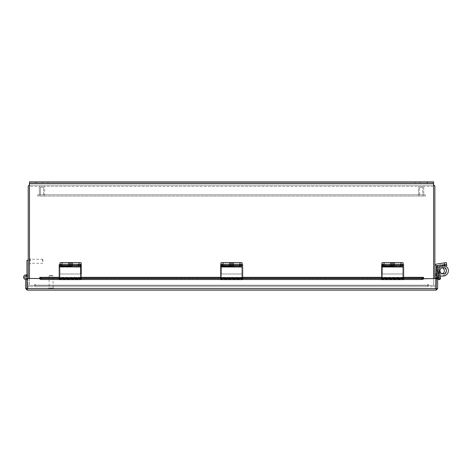<?xml version="1.0" encoding="UTF-8"?>
<svg xmlns="http://www.w3.org/2000/svg" width="472" height="472" viewBox="0 0 472 472"><rect width="100%" height="100%" fill="white"/><g stroke="black" fill="none" stroke-linecap="round" stroke-linejoin="round"><path stroke-width="0.35" stroke-dasharray="2.36 1.77" d="M433.597 285.212L433.597 186.523L433.597 285.212M434.859 278.492L434.859 186.523A1.487 1.487 0 0 0 433.373 185.036L29.706 185.036L433.373 185.036A1.487 1.487 0 0 1 433.597 185.053M29.482 285.212L29.482 186.523L29.482 285.212M29.482 185.053A1.487 1.487 0 0 1 29.706 185.036A1.487 1.487 0 0 0 28.22 186.523L28.22 278.492M433.373 186.304L29.706 186.304L433.373 186.304M28.22 285.212A1.487 1.487 0 0 0 29.706 286.699A1.487 1.487 0 0 1 28.22 285.212M29.706 285.43L34.574 285.43L29.706 285.43M34.574 286.699L34.574 285.43L34.574 286.699L29.706 286.699L34.574 286.699M434.859 285.212A1.487 1.487 0 0 1 433.373 286.699A1.487 1.487 0 0 0 434.859 285.212M433.373 285.43L428.505 285.43L433.373 285.43M428.505 286.699L428.505 285.43L428.505 286.699L433.373 286.699L428.505 286.699M28.22 277.212A2.313 2.313 0 0 1 25.612 279.501A2.313 2.313 0 0 1 23.671 276.622A2.313 2.313 0 0 1 26.774 275.064A2.313 2.313 0 0 0 23.671 276.622A2.313 2.313 0 0 0 25.612 279.501A2.313 2.313 0 0 0 28.22 277.212A2.313 2.313 0 0 1 25.612 279.501A2.313 2.313 0 0 1 23.671 276.622A2.313 2.313 0 0 1 26.774 275.064A2.313 2.313 0 0 0 23.671 276.622A2.313 2.313 0 0 0 25.612 279.501A2.313 2.313 0 0 0 28.22 277.212A2.313 2.313 0 0 1 25.612 279.501A2.313 2.313 0 0 1 23.671 276.622A2.313 2.313 0 0 1 26.774 275.064A2.313 2.313 0 0 0 23.671 276.622A2.313 2.313 0 0 0 25.612 279.501A2.313 2.313 0 0 0 28.22 277.212A2.313 2.313 0 0 1 25.612 279.501A2.313 2.313 0 0 1 23.671 276.622A2.313 2.313 0 0 1 26.774 275.064A2.313 2.313 0 0 0 23.671 276.622A2.313 2.313 0 0 0 25.612 279.501A2.313 2.313 0 0 0 28.22 277.212A2.313 2.313 0 0 1 25.612 279.501A2.313 2.313 0 0 1 23.671 276.622A2.313 2.313 0 0 1 26.774 275.064A2.313 2.313 0 0 0 23.671 276.622A2.313 2.313 0 0 0 25.612 279.501A2.313 2.313 0 0 0 28.22 277.212A2.313 2.313 0 0 1 25.612 279.501A2.313 2.313 0 0 1 23.671 276.622A2.313 2.313 0 0 1 26.774 275.064A2.313 2.313 0 0 0 23.671 276.622A2.313 2.313 0 0 0 25.612 279.501A2.313 2.313 0 0 0 28.22 277.212A2.313 2.313 0 0 1 25.612 279.501A2.313 2.313 0 0 1 23.671 276.622A2.313 2.313 0 0 1 26.774 275.064A2.313 2.313 0 0 0 23.671 276.622A2.313 2.313 0 0 0 25.612 279.501A2.313 2.313 0 0 0 28.22 277.212A2.313 2.313 0 0 1 25.612 279.501A2.313 2.313 0 0 1 23.671 276.622A2.313 2.313 0 0 1 26.774 275.064A2.313 2.313 0 0 0 23.671 276.622A2.313 2.313 0 0 0 25.612 279.501A2.313 2.313 0 0 0 28.22 277.212A2.313 2.313 0 0 1 25.612 279.501A2.313 2.313 0 0 1 23.671 276.622A2.313 2.313 0 0 1 26.774 275.064A2.313 2.313 0 0 0 23.671 276.622A2.313 2.313 0 0 0 25.612 279.501A2.313 2.313 0 0 0 28.22 277.212A2.313 2.313 0 0 1 25.612 279.501A2.313 2.313 0 0 1 23.671 276.622A2.313 2.313 0 0 1 26.774 275.064A2.313 2.313 0 0 0 23.671 276.622A2.313 2.313 0 0 0 25.612 279.501A2.313 2.313 0 0 0 28.22 277.212A2.313 2.313 0 0 1 25.612 279.501A2.313 2.313 0 0 1 23.671 276.622A2.313 2.313 0 0 1 26.774 275.064A2.313 2.313 0 0 0 23.671 276.622A2.313 2.313 0 0 0 25.612 279.501A2.313 2.313 0 0 0 28.22 277.212A2.313 2.313 0 0 1 25.612 279.501A2.313 2.313 0 0 1 23.671 276.622A2.313 2.313 0 0 1 26.774 275.064A2.313 2.313 0 0 0 23.671 276.622A2.313 2.313 0 0 0 25.612 279.501A2.313 2.313 0 0 0 28.22 277.212A2.313 2.313 0 0 1 25.612 279.501A2.313 2.313 0 0 1 23.671 276.622A2.313 2.313 0 0 1 26.774 275.064A2.313 2.313 0 0 0 23.671 276.622A2.313 2.313 0 0 0 25.612 279.501A2.313 2.313 0 0 0 28.22 277.212A2.313 2.313 0 0 1 25.612 279.501A2.313 2.313 0 0 1 23.671 276.622A2.313 2.313 0 0 1 26.774 275.064A2.313 2.313 0 0 0 23.671 276.622A2.313 2.313 0 0 0 25.612 279.501A2.313 2.313 0 0 0 28.22 277.212A2.313 2.313 0 0 1 25.612 279.501A2.313 2.313 0 0 1 23.671 276.622A2.313 2.313 0 0 1 26.774 275.064A2.313 2.313 0 0 0 23.671 276.622A2.313 2.313 0 0 0 25.612 279.501A2.313 2.313 0 0 0 28.22 277.212A2.313 2.313 0 0 1 25.612 279.501A2.313 2.313 0 0 1 23.671 276.622A2.313 2.313 0 0 1 26.774 275.064A2.313 2.313 0 0 0 23.671 276.622A2.313 2.313 0 0 0 25.612 279.501A2.313 2.313 0 0 0 28.22 277.212A2.313 2.313 0 0 1 25.612 279.501A2.313 2.313 0 0 1 23.671 276.622A2.313 2.313 0 0 1 26.774 275.064A2.313 2.313 0 0 0 23.671 276.622A2.313 2.313 0 0 0 25.612 279.501A2.313 2.313 0 0 0 28.22 277.212A2.313 2.313 0 0 1 25.612 279.501A2.313 2.313 0 0 1 23.671 276.622A2.313 2.313 0 0 1 26.774 275.064A2.313 2.313 0 0 0 23.671 276.622A2.313 2.313 0 0 0 25.612 279.501A2.313 2.313 0 0 0 28.22 277.212A2.313 2.313 0 0 1 25.612 279.501A2.313 2.313 0 0 1 23.671 276.622A2.313 2.313 0 0 1 26.774 275.064A2.313 2.313 0 0 0 23.671 276.622A2.313 2.313 0 0 0 25.612 279.501A2.313 2.313 0 0 0 28.22 277.212A2.313 2.313 0 0 1 25.612 279.501A2.313 2.313 0 0 1 23.671 276.622A2.313 2.313 0 0 1 26.774 275.064A2.313 2.313 0 0 0 23.671 276.622A2.313 2.313 0 0 0 25.612 279.501A2.313 2.313 0 0 0 28.22 277.212A2.313 2.313 0 0 1 25.612 279.501A2.313 2.313 0 0 1 23.671 276.622A2.313 2.313 0 0 1 26.774 275.064A2.313 2.313 0 0 0 23.671 276.622A2.313 2.313 0 0 0 25.612 279.501A2.313 2.313 0 0 0 28.22 277.212A2.313 2.313 0 0 1 25.612 279.501A2.313 2.313 0 0 1 23.671 276.622A2.313 2.313 0 0 1 26.774 275.064A2.313 2.313 0 0 0 23.671 276.622A2.313 2.313 0 0 0 25.612 279.501A2.313 2.313 0 0 0 28.22 277.212A2.313 2.313 0 0 1 25.612 279.501A2.313 2.313 0 0 1 23.671 276.622A2.313 2.313 0 0 1 26.774 275.064A2.313 2.313 0 0 0 23.671 276.622A2.313 2.313 0 0 0 25.612 279.501A2.313 2.313 0 0 0 28.22 277.212L28.22 260.267L28.22 277.212A2.313 2.313 0 0 1 25.612 279.501A2.313 2.313 0 0 1 23.671 276.622A2.313 2.313 0 0 1 26.774 275.064L26.302 276.226A1.056 1.056 0 0 0 24.845 277.212A1.056 1.056 0 0 0 25.907 278.268A1.056 1.056 0 0 1 24.845 277.212A1.056 1.056 0 0 1 25.907 276.149A1.056 1.056 0 0 0 24.845 277.212A1.056 1.056 0 0 0 26.414 278.138A1.056 1.056 0 0 1 24.845 277.212A1.056 1.056 0 0 1 25.907 276.149A1.056 1.056 0 0 0 24.845 277.212A1.056 1.056 0 0 0 26.414 278.138A1.056 1.056 0 0 1 24.845 277.212A1.056 1.056 0 0 1 25.907 276.149A1.056 1.056 0 0 0 24.845 277.212A1.056 1.056 0 0 0 26.414 278.138A1.056 1.056 0 0 1 24.845 277.212A1.056 1.056 0 0 1 25.907 276.149A1.056 1.056 0 0 0 24.845 277.212A1.056 1.056 0 0 0 26.414 278.138A1.056 1.056 0 0 1 24.845 277.212A1.056 1.056 0 0 1 25.907 276.149A1.056 1.056 0 0 0 24.845 277.212A1.056 1.056 0 0 0 26.414 278.138A1.056 1.056 0 0 1 24.845 277.212A1.056 1.056 0 0 1 25.907 276.149A1.056 1.056 0 0 0 24.845 277.212A1.056 1.056 0 0 0 26.414 278.138A1.056 1.056 0 0 1 24.845 277.212A1.056 1.056 0 0 1 25.907 276.149A1.056 1.056 0 0 0 24.845 277.212A1.056 1.056 0 0 0 26.414 278.138A1.056 1.056 0 0 1 24.845 277.212A1.056 1.056 0 0 1 25.907 276.149A1.056 1.056 0 0 0 24.845 277.212A1.056 1.056 0 0 0 26.414 278.138A1.056 1.056 0 0 1 24.845 277.212A1.056 1.056 0 0 1 25.907 276.149A1.056 1.056 0 0 0 24.845 277.212A1.056 1.056 0 0 0 26.414 278.138A1.056 1.056 0 0 1 24.845 277.212A1.056 1.056 0 0 1 25.907 276.149A1.056 1.056 0 0 0 24.845 277.212A1.056 1.056 0 0 0 26.414 278.138A1.056 1.056 0 0 1 24.845 277.212A1.056 1.056 0 0 1 25.907 276.149A1.056 1.056 0 0 0 24.845 277.212A1.056 1.056 0 0 0 26.414 278.138A1.056 1.056 0 0 1 24.845 277.212A1.056 1.056 0 0 1 25.907 276.149A1.056 1.056 0 0 0 24.845 277.212A1.056 1.056 0 0 0 26.414 278.138A1.056 1.056 0 0 1 24.845 277.212A1.056 1.056 0 0 1 25.907 276.149A1.056 1.056 0 0 0 24.845 277.212A1.056 1.056 0 0 0 26.414 278.138A1.056 1.056 0 0 1 24.845 277.212A1.056 1.056 0 0 1 25.907 276.149A1.056 1.056 0 0 0 24.845 277.212A1.056 1.056 0 0 0 26.414 278.138A1.056 1.056 0 0 1 24.845 277.212A1.056 1.056 0 0 1 25.907 276.149A1.056 1.056 0 0 0 24.845 277.212A1.056 1.056 0 0 0 26.414 278.138A1.056 1.056 0 0 1 24.845 277.212A1.056 1.056 0 0 1 25.907 276.149A1.056 1.056 0 0 0 24.845 277.212A1.056 1.056 0 0 0 26.414 278.138A1.056 1.056 0 0 1 24.845 277.212A1.056 1.056 0 0 1 25.907 276.149A1.056 1.056 0 0 0 24.845 277.212A1.056 1.056 0 0 0 26.414 278.138A1.056 1.056 0 0 1 24.845 277.212A1.056 1.056 0 0 1 25.907 276.149A1.056 1.056 0 0 0 24.845 277.212A1.056 1.056 0 0 0 26.414 278.138A1.056 1.056 0 0 1 24.845 277.212A1.056 1.056 0 0 1 25.907 276.149A1.056 1.056 0 0 0 24.845 277.212A1.056 1.056 0 0 0 26.414 278.138A1.056 1.056 0 0 1 24.845 277.212A1.056 1.056 0 0 1 25.907 276.149A1.056 1.056 0 0 0 24.845 277.212A1.056 1.056 0 0 0 26.414 278.138A1.056 1.056 0 0 1 24.845 277.212A1.056 1.056 0 0 1 25.907 276.149A1.056 1.056 0 0 0 24.845 277.212A1.056 1.056 0 0 0 26.414 278.138A1.056 1.056 0 0 1 24.845 277.212A1.056 1.056 0 0 1 25.907 276.149A1.056 1.056 0 0 0 24.845 277.212A1.056 1.056 0 0 0 26.414 278.138A1.056 1.056 0 0 1 25.907 278.268A1.056 1.056 0 0 0 26.414 278.138L26.928 279.064A2.118 2.118 0 0 1 23.789 277.212A2.118 2.118 0 0 1 25.907 275.093A2.118 2.118 0 0 1 28.025 277.212A2.118 2.118 0 0 0 26.963 275.377M28.22 260.267L26.963 260.267L26.963 277.212A1.056 1.056 0 0 1 25.771 278.262A1.056 1.056 0 0 1 24.88 276.94A1.056 1.056 0 0 1 26.302 276.226L26.774 275.064L26.302 276.226A1.056 1.056 0 0 0 24.88 276.94A1.056 1.056 0 0 0 25.771 278.262A1.056 1.056 0 0 0 26.963 277.212A1.056 1.056 0 0 1 25.771 278.262A1.056 1.056 0 0 1 24.88 276.94A1.056 1.056 0 0 1 26.302 276.226L26.774 275.064L26.302 276.226A1.056 1.056 0 0 0 24.88 276.94A1.056 1.056 0 0 0 25.771 278.262A1.056 1.056 0 0 0 26.963 277.212A1.056 1.056 0 0 1 25.771 278.262A1.056 1.056 0 0 1 24.88 276.94A1.056 1.056 0 0 1 26.302 276.226L26.774 275.064L26.302 276.226A1.056 1.056 0 0 0 24.88 276.94A1.056 1.056 0 0 0 25.771 278.262A1.056 1.056 0 0 0 26.963 277.212A1.056 1.056 0 0 1 25.771 278.262A1.056 1.056 0 0 1 24.88 276.94A1.056 1.056 0 0 1 26.302 276.226L26.774 275.064L26.302 276.226A1.056 1.056 0 0 0 24.88 276.94A1.056 1.056 0 0 0 25.771 278.262A1.056 1.056 0 0 0 26.963 277.212A1.056 1.056 0 0 1 25.771 278.262A1.056 1.056 0 0 1 24.88 276.94A1.056 1.056 0 0 1 26.302 276.226L26.774 275.064L26.302 276.226A1.056 1.056 0 0 0 24.88 276.94A1.056 1.056 0 0 0 25.771 278.262A1.056 1.056 0 0 0 26.963 277.212A1.056 1.056 0 0 1 25.771 278.262A1.056 1.056 0 0 1 24.88 276.94A1.056 1.056 0 0 1 26.302 276.226L26.774 275.064L26.302 276.226A1.056 1.056 0 0 0 24.88 276.94A1.056 1.056 0 0 0 25.771 278.262A1.056 1.056 0 0 0 26.963 277.212A1.056 1.056 0 0 1 25.771 278.262A1.056 1.056 0 0 1 24.88 276.94A1.056 1.056 0 0 1 26.302 276.226L26.774 275.064L26.302 276.226A1.056 1.056 0 0 0 24.88 276.94A1.056 1.056 0 0 0 25.771 278.262A1.056 1.056 0 0 0 26.963 277.212A1.056 1.056 0 0 1 25.771 278.262A1.056 1.056 0 0 1 24.88 276.94A1.056 1.056 0 0 1 26.302 276.226L26.774 275.064L26.302 276.226A1.056 1.056 0 0 0 24.88 276.94A1.056 1.056 0 0 0 25.771 278.262A1.056 1.056 0 0 0 26.963 277.212A1.056 1.056 0 0 1 25.771 278.262A1.056 1.056 0 0 1 24.88 276.94A1.056 1.056 0 0 1 26.302 276.226L26.774 275.064L26.302 276.226A1.056 1.056 0 0 0 24.88 276.94A1.056 1.056 0 0 0 25.771 278.262A1.056 1.056 0 0 0 26.963 277.212A1.056 1.056 0 0 1 25.771 278.262A1.056 1.056 0 0 1 24.88 276.94A1.056 1.056 0 0 1 26.302 276.226L26.774 275.064L26.302 276.226A1.056 1.056 0 0 0 24.88 276.94A1.056 1.056 0 0 0 25.771 278.262A1.056 1.056 0 0 0 26.963 277.212A1.056 1.056 0 0 1 25.771 278.262A1.056 1.056 0 0 1 24.88 276.94A1.056 1.056 0 0 1 26.302 276.226L26.774 275.064L26.302 276.226A1.056 1.056 0 0 0 24.88 276.94A1.056 1.056 0 0 0 25.771 278.262A1.056 1.056 0 0 0 26.963 277.212A1.056 1.056 0 0 1 25.771 278.262A1.056 1.056 0 0 1 24.88 276.94A1.056 1.056 0 0 1 26.302 276.226L26.774 275.064L26.302 276.226A1.056 1.056 0 0 0 24.88 276.94A1.056 1.056 0 0 0 25.771 278.262A1.056 1.056 0 0 0 26.963 277.212A1.056 1.056 0 0 1 25.771 278.262A1.056 1.056 0 0 1 24.88 276.94A1.056 1.056 0 0 1 26.302 276.226L26.774 275.064L26.302 276.226A1.056 1.056 0 0 0 24.88 276.94A1.056 1.056 0 0 0 25.771 278.262A1.056 1.056 0 0 0 26.963 277.212A1.056 1.056 0 0 1 25.771 278.262A1.056 1.056 0 0 1 24.88 276.94A1.056 1.056 0 0 1 26.302 276.226L26.774 275.064L26.302 276.226A1.056 1.056 0 0 0 24.88 276.94A1.056 1.056 0 0 0 25.771 278.262A1.056 1.056 0 0 0 26.963 277.212A1.056 1.056 0 0 1 25.771 278.262A1.056 1.056 0 0 1 24.88 276.94A1.056 1.056 0 0 1 26.302 276.226L26.774 275.064L26.302 276.226A1.056 1.056 0 0 0 24.88 276.94A1.056 1.056 0 0 0 25.771 278.262A1.056 1.056 0 0 0 26.963 277.212A1.056 1.056 0 0 1 25.771 278.262A1.056 1.056 0 0 1 24.88 276.94A1.056 1.056 0 0 1 26.302 276.226L26.774 275.064L26.302 276.226A1.056 1.056 0 0 0 24.88 276.94A1.056 1.056 0 0 0 25.771 278.262A1.056 1.056 0 0 0 26.963 277.212A1.056 1.056 0 0 1 25.771 278.262A1.056 1.056 0 0 1 24.88 276.94A1.056 1.056 0 0 1 26.302 276.226L26.774 275.064L26.302 276.226A1.056 1.056 0 0 0 24.88 276.94A1.056 1.056 0 0 0 25.771 278.262A1.056 1.056 0 0 0 26.963 277.212A1.056 1.056 0 0 1 25.771 278.262A1.056 1.056 0 0 1 24.88 276.94A1.056 1.056 0 0 1 26.302 276.226L26.774 275.064L26.302 276.226A1.056 1.056 0 0 0 24.88 276.94A1.056 1.056 0 0 0 25.771 278.262A1.056 1.056 0 0 0 26.963 277.212A1.056 1.056 0 0 1 25.771 278.262A1.056 1.056 0 0 1 24.88 276.94A1.056 1.056 0 0 1 26.302 276.226L26.774 275.064L26.302 276.226A1.056 1.056 0 0 0 24.88 276.94A1.056 1.056 0 0 0 25.771 278.262A1.056 1.056 0 0 0 26.963 277.212A1.056 1.056 0 0 1 25.771 278.262A1.056 1.056 0 0 1 24.88 276.94A1.056 1.056 0 0 1 26.302 276.226L26.774 275.064L26.302 276.226A1.056 1.056 0 0 0 24.88 276.94A1.056 1.056 0 0 0 25.771 278.262A1.056 1.056 0 0 0 26.963 277.212A1.056 1.056 0 0 1 25.771 278.262A1.056 1.056 0 0 1 24.88 276.94A1.056 1.056 0 0 1 26.302 276.226L26.774 275.064L26.302 276.226A1.056 1.056 0 0 0 24.88 276.94A1.056 1.056 0 0 0 25.771 278.262A1.056 1.056 0 0 0 26.963 277.212A1.056 1.056 0 0 1 25.771 278.262A1.056 1.056 0 0 1 24.88 276.94A1.056 1.056 0 0 1 26.302 276.226L26.774 275.064L26.302 276.226A1.056 1.056 0 0 0 24.88 276.94A1.056 1.056 0 0 0 25.771 278.262A1.056 1.056 0 0 0 26.963 277.212A1.056 1.056 0 0 1 25.771 278.262A1.056 1.056 0 0 1 24.88 276.94A1.056 1.056 0 0 1 26.302 276.226A1.056 1.056 0 0 0 24.88 276.94A1.056 1.056 0 0 0 25.771 278.262A1.056 1.056 0 0 0 26.963 277.212A1.056 1.056 0 0 1 25.771 278.262A1.056 1.056 0 0 1 24.88 276.94A1.056 1.056 0 0 1 26.302 276.226M28.025 278.492L28.025 288.864L26.963 288.864L26.963 274.899L26.963 279.33L28.025 279.33L28.025 277.212A2.118 2.118 0 0 0 25.907 275.093A2.118 2.118 0 0 0 23.789 277.212A2.118 2.118 0 0 0 25.907 279.33A2.118 2.118 0 0 1 23.789 277.212A2.118 2.118 0 0 1 25.907 275.093A2.118 2.118 0 0 1 28.025 277.212A2.118 2.118 0 0 0 25.907 275.093A2.118 2.118 0 0 0 23.789 277.212A2.118 2.118 0 0 0 25.907 279.33A2.118 2.118 0 0 1 23.789 277.212A2.118 2.118 0 0 1 25.907 275.093A2.118 2.118 0 0 1 28.025 277.212A2.118 2.118 0 0 0 25.907 275.093A2.118 2.118 0 0 0 23.789 277.212A2.118 2.118 0 0 0 25.907 279.33A2.118 2.118 0 0 1 23.789 277.212A2.118 2.118 0 0 1 25.907 275.093A2.118 2.118 0 0 1 28.025 277.212A2.118 2.118 0 0 0 25.907 275.093A2.118 2.118 0 0 0 23.789 277.212A2.118 2.118 0 0 0 25.907 279.33A2.118 2.118 0 0 1 23.789 277.212A2.118 2.118 0 0 1 25.907 275.093A2.118 2.118 0 0 1 28.025 277.212A2.118 2.118 0 0 0 25.907 275.093A2.118 2.118 0 0 0 23.789 277.212A2.118 2.118 0 0 0 25.907 279.33A2.118 2.118 0 0 1 23.789 277.212A2.118 2.118 0 0 1 25.907 275.093A2.118 2.118 0 0 1 28.025 277.212A2.118 2.118 0 0 0 25.907 275.093A2.118 2.118 0 0 0 23.789 277.212A2.118 2.118 0 0 0 25.907 279.33A2.118 2.118 0 0 1 23.789 277.212A2.118 2.118 0 0 1 25.907 275.093A2.118 2.118 0 0 1 28.025 277.212A2.118 2.118 0 0 0 25.907 275.093A2.118 2.118 0 0 0 23.789 277.212A2.118 2.118 0 0 0 25.907 279.33A2.118 2.118 0 0 1 23.789 277.212A2.118 2.118 0 0 1 25.907 275.093A2.118 2.118 0 0 1 28.025 277.212A2.118 2.118 0 0 0 25.907 275.093A2.118 2.118 0 0 0 23.789 277.212A2.118 2.118 0 0 0 25.907 279.33A2.118 2.118 0 0 1 23.789 277.212A2.118 2.118 0 0 1 25.907 275.093A2.118 2.118 0 0 1 28.025 277.212A2.118 2.118 0 0 0 25.907 275.093A2.118 2.118 0 0 0 23.789 277.212A2.118 2.118 0 0 0 25.907 279.33A2.118 2.118 0 0 1 23.789 277.212A2.118 2.118 0 0 1 25.907 275.093A2.118 2.118 0 0 1 28.025 277.212A2.118 2.118 0 0 0 25.907 275.093A2.118 2.118 0 0 0 23.789 277.212A2.118 2.118 0 0 0 25.907 279.33A2.118 2.118 0 0 1 23.789 277.212A2.118 2.118 0 0 1 25.907 275.093A2.118 2.118 0 0 1 28.025 277.212A2.118 2.118 0 0 0 25.907 275.093A2.118 2.118 0 0 0 23.789 277.212A2.118 2.118 0 0 0 25.907 279.33A2.118 2.118 0 0 1 23.789 277.212A2.118 2.118 0 0 1 25.907 275.093A2.118 2.118 0 0 1 28.025 277.212A2.118 2.118 0 0 0 25.907 275.093A2.118 2.118 0 0 0 23.789 277.212A2.118 2.118 0 0 0 25.907 279.33A2.118 2.118 0 0 1 23.789 277.212A2.118 2.118 0 0 1 25.907 275.093A2.118 2.118 0 0 1 28.025 277.212A2.118 2.118 0 0 0 25.907 275.093A2.118 2.118 0 0 0 23.789 277.212A2.118 2.118 0 0 0 25.907 279.33A2.118 2.118 0 0 1 23.789 277.212A2.118 2.118 0 0 1 25.907 275.093A2.118 2.118 0 0 1 28.025 277.212A2.118 2.118 0 0 0 25.907 275.093A2.118 2.118 0 0 0 23.789 277.212A2.118 2.118 0 0 0 25.907 279.33A2.118 2.118 0 0 1 23.789 277.212A2.118 2.118 0 0 1 25.907 275.093A2.118 2.118 0 0 1 28.025 277.212A2.118 2.118 0 0 0 25.907 275.093A2.118 2.118 0 0 0 23.789 277.212A2.118 2.118 0 0 0 25.907 279.33A2.118 2.118 0 0 1 23.789 277.212A2.118 2.118 0 0 1 25.907 275.093A2.118 2.118 0 0 1 28.025 277.212A2.118 2.118 0 0 0 25.907 275.093A2.118 2.118 0 0 0 23.789 277.212A2.118 2.118 0 0 0 25.907 279.33A2.118 2.118 0 0 1 23.789 277.212A2.118 2.118 0 0 1 25.907 275.093A2.118 2.118 0 0 1 28.025 277.212A2.118 2.118 0 0 0 25.907 275.093A2.118 2.118 0 0 0 23.789 277.212A2.118 2.118 0 0 0 25.907 279.33A2.118 2.118 0 0 1 23.789 277.212A2.118 2.118 0 0 1 25.907 275.093A2.118 2.118 0 0 1 28.025 277.212A2.118 2.118 0 0 0 25.907 275.093A2.118 2.118 0 0 0 23.789 277.212A2.118 2.118 0 0 0 25.907 279.33A2.118 2.118 0 0 1 23.789 277.212A2.118 2.118 0 0 1 25.907 275.093A2.118 2.118 0 0 1 28.025 277.212A2.118 2.118 0 0 0 25.907 275.093A2.118 2.118 0 0 0 23.789 277.212A2.118 2.118 0 0 0 25.907 279.33A2.118 2.118 0 0 1 23.789 277.212A2.118 2.118 0 0 1 25.907 275.093A2.118 2.118 0 0 1 28.025 277.212A2.118 2.118 0 0 0 25.907 275.093A2.118 2.118 0 0 0 23.789 277.212A2.118 2.118 0 0 0 25.907 279.33A2.118 2.118 0 0 1 23.789 277.212A2.118 2.118 0 0 1 25.907 275.093A2.118 2.118 0 0 1 28.025 277.212A2.118 2.118 0 0 0 25.907 275.093A2.118 2.118 0 0 0 23.789 277.212A2.118 2.118 0 0 0 25.907 279.33A2.118 2.118 0 0 1 23.789 277.212A2.118 2.118 0 0 1 25.907 275.093A2.118 2.118 0 0 1 28.025 277.212A2.118 2.118 0 0 0 25.907 275.093A2.118 2.118 0 0 0 23.789 277.212A2.118 2.118 0 0 0 26.928 279.064L26.414 278.138L26.928 279.064A2.118 2.118 0 0 1 25.907 279.33A2.118 2.118 0 0 0 26.928 279.064L26.414 278.138L26.928 279.064A2.118 2.118 0 0 1 25.907 279.33A2.118 2.118 0 0 0 26.928 279.064L26.414 278.138L26.928 279.064A2.118 2.118 0 0 1 25.907 279.33A2.118 2.118 0 0 0 26.928 279.064L26.414 278.138L26.928 279.064A2.118 2.118 0 0 1 25.907 279.33A2.118 2.118 0 0 0 26.928 279.064L26.414 278.138L26.928 279.064A2.118 2.118 0 0 1 25.907 279.33A2.118 2.118 0 0 0 26.928 279.064L26.414 278.138L26.928 279.064A2.118 2.118 0 0 1 25.907 279.33A2.118 2.118 0 0 0 26.928 279.064L26.414 278.138L26.928 279.064A2.118 2.118 0 0 1 25.907 279.33A2.118 2.118 0 0 0 26.928 279.064L26.414 278.138L26.928 279.064A2.118 2.118 0 0 1 25.907 279.33A2.118 2.118 0 0 0 26.928 279.064L26.414 278.138L26.928 279.064A2.118 2.118 0 0 1 25.907 279.33A2.118 2.118 0 0 0 26.928 279.064L26.414 278.138L26.928 279.064A2.118 2.118 0 0 1 25.907 279.33A2.118 2.118 0 0 0 26.928 279.064L26.414 278.138L26.928 279.064A2.118 2.118 0 0 1 25.907 279.33A2.118 2.118 0 0 0 26.928 279.064L26.414 278.138L26.928 279.064A2.118 2.118 0 0 1 25.907 279.33A2.118 2.118 0 0 0 26.928 279.064L26.414 278.138L26.928 279.064A2.118 2.118 0 0 1 25.907 279.33A2.118 2.118 0 0 0 26.928 279.064L26.414 278.138L26.928 279.064A2.118 2.118 0 0 1 25.907 279.33A2.118 2.118 0 0 0 26.928 279.064L26.414 278.138L26.928 279.064A2.118 2.118 0 0 1 25.907 279.33A2.118 2.118 0 0 0 26.928 279.064L26.414 278.138L26.928 279.064A2.118 2.118 0 0 1 25.907 279.33A2.118 2.118 0 0 0 26.928 279.064L26.414 278.138L26.928 279.064A2.118 2.118 0 0 1 25.907 279.33A2.118 2.118 0 0 0 26.928 279.064L26.414 278.138L26.928 279.064A2.118 2.118 0 0 1 25.907 279.33A2.118 2.118 0 0 0 26.928 279.064L26.414 278.138L26.928 279.064A2.118 2.118 0 0 1 25.907 279.33A2.118 2.118 0 0 0 26.928 279.064L26.414 278.138L26.928 279.064A2.118 2.118 0 0 1 25.907 279.33A2.118 2.118 0 0 0 26.928 279.064L26.414 278.138L26.928 279.064A2.118 2.118 0 0 1 25.907 279.33A2.118 2.118 0 0 0 26.928 279.064L26.414 278.138L26.928 279.064A2.118 2.118 0 0 1 25.907 279.33A2.118 2.118 0 0 0 26.928 279.064L26.414 278.138A1.056 1.056 0 0 1 24.845 277.212A1.056 1.056 0 0 1 25.907 276.149A1.056 1.056 0 0 1 26.963 277.212L26.963 279.33L26.963 277.212L26.963 279.33L28.025 279.33L28.025 277.212A2.118 2.118 0 0 0 25.907 275.093A2.118 2.118 0 0 0 23.789 277.212A2.118 2.118 0 0 0 25.907 279.33A2.118 2.118 0 0 1 23.789 277.212A2.118 2.118 0 0 1 26.697 275.247M27.087 279.2A2.313 2.313 0 0 0 27.83 278.492M26.963 274.899L28.22 274.899L26.963 274.899M28.025 278.138L28.025 279.33L28.025 277.212L28.025 279.33L28.025 277.212L28.025 279.33L28.025 277.212L28.025 279.33L28.025 277.212L28.025 279.33L28.025 277.212L28.025 279.33L28.025 277.212L28.025 279.33L28.025 277.212L28.025 279.33L28.025 277.212L28.025 279.33L28.025 277.212L28.025 279.33L28.025 277.212L28.025 279.33L28.025 277.212L28.025 279.33L28.025 277.212L28.025 279.33L28.025 277.212L28.025 279.33L28.025 277.212L28.025 279.33L28.025 277.212L28.025 279.33L28.025 277.212L28.025 279.33L28.025 277.212L28.025 279.33L28.025 277.212L28.025 279.33L28.025 277.212L28.025 279.33L28.025 277.212L28.025 279.33L28.025 277.212L28.025 279.33L26.963 279.33L28.025 279.33L26.963 279.33L28.025 279.33L26.963 279.33L28.025 279.33L26.963 279.33L28.025 279.33L26.963 279.33L28.025 279.33L26.963 279.33L28.025 279.33L26.963 279.33L28.025 279.33L26.963 279.33L28.025 279.33L26.963 279.33L28.025 279.33L26.963 279.33L28.025 279.33L26.963 279.33L28.025 279.33L26.963 279.33L28.025 279.33L26.963 279.33L28.025 279.33L26.963 279.33L28.025 279.33L26.963 279.33L28.025 279.33L26.963 279.33L28.025 279.33L26.963 279.33L28.025 279.33L26.963 279.33L28.025 279.33L26.963 279.33L28.025 279.33L26.963 279.33L28.025 279.33L26.963 279.33L26.963 277.212A1.056 1.056 0 0 0 25.907 276.149A1.056 1.056 0 0 1 26.963 277.212A1.056 1.056 0 0 0 25.907 276.149A1.056 1.056 0 0 1 26.963 277.212A1.056 1.056 0 0 0 25.907 276.149A1.056 1.056 0 0 1 26.963 277.212A1.056 1.056 0 0 0 25.907 276.149A1.056 1.056 0 0 1 26.963 277.212A1.056 1.056 0 0 0 25.907 276.149A1.056 1.056 0 0 1 26.963 277.212A1.056 1.056 0 0 0 25.907 276.149A1.056 1.056 0 0 1 26.963 277.212A1.056 1.056 0 0 0 25.907 276.149A1.056 1.056 0 0 1 26.963 277.212A1.056 1.056 0 0 0 25.907 276.149A1.056 1.056 0 0 1 26.963 277.212A1.056 1.056 0 0 0 25.907 276.149A1.056 1.056 0 0 1 26.963 277.212A1.056 1.056 0 0 0 25.907 276.149A1.056 1.056 0 0 1 26.963 277.212A1.056 1.056 0 0 0 25.907 276.149A1.056 1.056 0 0 1 26.963 277.212A1.056 1.056 0 0 0 25.907 276.149A1.056 1.056 0 0 1 26.963 277.212A1.056 1.056 0 0 0 25.907 276.149A1.056 1.056 0 0 1 26.963 277.212A1.056 1.056 0 0 0 25.907 276.149A1.056 1.056 0 0 1 26.963 277.212A1.056 1.056 0 0 0 25.907 276.149A1.056 1.056 0 0 1 26.963 277.212A1.056 1.056 0 0 0 25.907 276.149A1.056 1.056 0 0 1 26.963 277.212A1.056 1.056 0 0 0 25.907 276.149A1.056 1.056 0 0 1 26.963 277.212A1.056 1.056 0 0 0 25.907 276.149A1.056 1.056 0 0 1 26.963 277.212A1.056 1.056 0 0 0 25.907 276.149A1.056 1.056 0 0 1 26.963 277.212A1.056 1.056 0 0 0 25.907 276.149A1.056 1.056 0 0 1 26.963 277.212A1.056 1.056 0 0 0 25.907 276.149A1.056 1.056 0 0 1 26.963 277.212A1.056 1.056 0 0 0 25.907 276.149A1.056 1.056 0 0 1 26.963 277.212L26.963 279.33L28.025 279.33L28.025 288.864L26.963 288.864L26.963 279.542L25.7 279.542L25.7 288.646L27.187 288.864L436.152 288.864L27.187 288.864L27.187 290.132L436.152 290.132L436.252 278.492L39.79 278.757L27.087 278.492L39.79 278.492L39.79 277.335L39.79 278.757L27.087 278.492L27.187 290.132L25.7 288.646M26.963 279.265L26.963 277.212M436.152 290.132L436.252 288.646L436.152 290.132L437.638 288.646L437.638 278.492L436.393 278.492A1.416 1.416 0 0 0 436.37 278.757A1.416 1.416 0 0 1 438.5 277.53L437.638 278.757M437.638 288.646L436.37 288.646L436.37 278.492L437.638 278.492L436.393 278.492M39.79 278.604L423.543 278.604L39.79 278.622L423.543 278.669L423.543 277.335L423.543 278.757L39.79 278.757L39.79 277.53L39.79 278.669A1.693 0.85 180 0 0 41.489 279.512L41.489 278.415A1.693 0.85 0 0 1 39.79 277.571M423.543 278.492L436.252 278.492L436.252 288.646L436.252 278.492L423.543 278.492M26.963 279.542L27.187 290.132M421.85 278.415L421.85 279.512A1.693 0.85 180 0 0 423.543 278.669L423.543 277.571A1.693 0.85 0 0 1 421.85 278.415L41.489 278.415M423.543 278.622L423.543 277.571M421.85 279.512L41.489 279.512M437.939 278.669L439.408 279.512L440.04 278.415L438.571 277.571M39.79 277.53L423.543 277.53L39.79 277.335L39.79 278.492M59.212 278.415L80.647 278.415M220.695 278.415L242.13 278.415M381.659 278.415L403.094 278.415M59.212 279.512L80.647 279.512M220.695 279.512L242.13 279.512M381.659 279.512L403.094 279.512M419.508 194.777L419.508 187.36L422.682 187.36L419.508 187.36L422.682 187.36L419.508 187.36L419.508 194.777L422.682 194.777L422.682 187.36L422.682 194.777L419.508 194.777M423.744 194.777L418.446 194.777L418.446 186.304L423.744 186.304L418.446 186.304L423.744 186.304L418.446 186.304L418.446 194.777L423.744 194.777L423.744 186.304L423.744 194.777L418.446 194.777L423.744 194.777M41.866 187.36L43.571 187.36L41.866 187.36M41.866 194.777L43.571 194.777L41.866 194.777M42.179 194.777L39.335 194.777L42.179 194.777M42.179 186.304L39.335 186.304L42.179 186.304M40.397 194.777L40.397 187.36L43.571 187.36L40.397 187.36L40.397 194.777L43.571 194.777L43.571 187.36L43.571 194.777L40.397 194.777M44.633 194.777L39.335 194.777L39.335 186.304L44.633 186.304L39.335 186.304L39.335 194.777L44.633 194.777L44.633 186.304L44.633 194.777M44.102 194.777L44.102 196.039L39.866 196.039L44.102 196.039L39.866 196.039L44.102 196.039L44.102 194.777L39.866 194.777L39.866 196.039L39.866 194.777L44.102 194.777M423.213 194.777L423.213 196.039L418.977 196.039L423.213 196.039L418.977 196.039L423.213 196.039L423.213 194.777L418.977 194.777L418.977 196.039L418.977 194.777L423.213 194.777M37.748 194.777L37.748 196.039L425.331 196.039L37.748 196.039L37.748 194.777L425.331 194.777L425.331 196.039L425.331 194.777L37.748 194.777M231.54 265.311A2.118 0.33 180 0 0 233.658 264.981A2.118 0.33 180 0 0 231.54 264.65A2.118 0.33 180 0 0 229.422 264.981A2.118 0.33 180 0 0 231.54 265.311A2.118 0.33 180 0 1 229.422 264.981A2.118 0.33 180 0 1 231.54 264.65A2.118 0.33 180 0 1 233.658 264.981A2.118 0.33 180 0 1 231.54 265.311M231.54 262.91A2.118 0.33 -0 0 1 233.658 263.24A2.118 0.33 -0 0 1 231.54 263.571A2.118 0.33 -0 0 1 229.422 263.24A2.118 0.33 -0 0 1 231.54 262.91A2.118 0.33 -0 0 0 229.422 263.24A2.118 0.33 -0 0 0 231.54 263.571A2.118 0.33 -0 0 0 233.658 263.24A2.118 0.33 -0 0 0 231.54 262.91M220.949 266.007L220.949 273.99L242.13 273.99L242.13 264.119L242.13 273.99L242.13 266.007L242.13 273.99L220.949 273.99L242.13 273.99L220.949 273.99L220.949 264.119L220.949 266.007L242.13 266.007L220.949 266.007M242.13 265.872L242.13 262.892L242.13 264.119L220.949 264.119L220.949 262.892L220.949 264.119L242.13 264.119L242.13 266.007M240.012 262.562L240.012 264.302A2.118 0.33 180 0 1 242.13 264.633L242.13 262.892A2.118 0.33 -0 0 0 240.012 262.562L223.067 262.562A2.118 0.33 -0 0 0 220.949 262.892L220.949 264.633A2.118 0.33 180 0 1 223.067 264.302A2.118 0.33 180 0 0 220.949 264.633L220.949 264.473M444.117 262.91L439.933 263.571L444.117 262.91L444.388 264.65L440.205 265.311L444.388 264.65L440.205 265.311L444.388 264.65L440.205 265.311L444.388 264.65L444.117 262.91L439.933 263.571L440.205 265.311L439.933 263.571L444.117 262.91L439.933 263.571L444.117 262.91L444.388 264.65M436.624 266.007L436.624 273.99L436.753 265.86L444.488 264.633L436.624 266.007L436.624 273.99L436.753 265.86L446.583 264.302L436.753 265.86L446.583 264.302L446.305 262.562L436.476 264.119A1.917 1.917 0 0 0 434.859 266.007L434.859 273.99L436.624 273.99L436.624 266.007M434.859 273.99L434.859 266.007A1.917 1.917 0 0 1 436.476 264.119L446.305 262.562L446.583 264.302L438.683 265.553A1.404 1.404 0 0 0 437.514 267.164A1.404 1.404 0 0 1 438.683 265.553L446.583 264.302L446.305 262.562L436.476 264.119A1.917 1.917 0 0 0 434.859 266.007L434.859 273.99L436.624 273.99L434.859 273.99L434.859 266.007A1.917 1.917 0 0 1 436.476 264.119L444.217 262.892L436.476 264.119A1.917 1.917 0 0 0 434.859 266.007L434.859 273.99L436.624 273.99L434.859 273.99L434.859 266.007M392.503 265.311A2.118 0.33 180 0 0 394.621 264.981A2.118 0.33 180 0 0 392.503 264.65A2.118 0.33 180 0 0 390.385 264.981A2.118 0.33 180 0 0 392.503 265.311A2.118 0.33 180 0 1 390.385 264.981A2.118 0.33 180 0 1 392.503 264.65A2.118 0.33 180 0 1 394.621 264.981A2.118 0.33 180 0 1 392.503 265.311M392.503 262.91A2.118 0.33 -0 0 1 394.621 263.24A2.118 0.33 -0 0 1 392.503 263.571A2.118 0.33 -0 0 1 390.385 263.24A2.118 0.33 -0 0 1 392.503 262.91A2.118 0.33 -0 0 0 390.385 263.24A2.118 0.33 -0 0 0 392.503 263.571A2.118 0.33 -0 0 0 394.621 263.24A2.118 0.33 -0 0 0 392.503 262.91M381.913 266.007L381.913 273.99L403.094 273.99L403.094 264.119L403.094 273.99L403.094 266.007L403.094 273.99L381.913 273.99L403.094 273.99L381.913 273.99L381.913 264.119L381.913 266.007L403.094 266.007L381.913 266.007M403.094 265.872L403.094 262.892L403.094 264.119L381.913 264.119L381.913 262.892L381.913 264.119L403.094 264.119L403.094 266.007M400.976 262.562L400.976 264.302A2.118 0.33 180 0 1 403.094 264.633L403.094 262.892A2.118 0.33 -0 0 0 400.976 262.562L384.031 262.562A2.118 0.33 -0 0 0 381.913 262.892L381.913 264.633A2.118 0.33 180 0 1 384.031 264.302A2.118 0.33 180 0 0 381.913 264.633L381.913 264.473M220.695 266.963L220.695 277.99M242.13 277.99L242.13 278.362L220.695 278.362L242.13 278.185L242.13 266.792M242.13 266.963L220.695 267.164L220.695 264.633M220.695 266.792L220.695 265.553L242.13 265.553L242.13 264.633M230.247 265.276L224.147 265.276A2.248 0.354 -0 0 1 221.899 264.928A2.248 0.354 -0 0 1 224.147 264.574L230.247 264.574A2.248 0.354 -0 0 1 232.489 264.928A2.248 0.354 -0 0 1 230.247 265.276L230.247 264.574M242.13 278.362L242.13 279.583L242.13 277.878L242.13 278.362L220.695 278.362L220.695 279.583L220.695 277.878L242.13 277.878M220.695 278.362L220.695 277.878M220.695 279.099L242.13 279.099M381.659 266.963L381.659 277.99M403.094 277.99L403.094 278.362L381.659 278.362L403.094 278.185L403.094 266.792M403.094 266.963L381.659 267.164L381.659 264.633M381.659 266.792L381.659 265.553L403.094 265.553L403.094 264.633M391.205 265.276L385.105 265.276A2.248 0.354 -0 0 1 382.863 264.928A2.248 0.354 -0 0 1 385.105 264.574L391.205 264.574A2.248 0.354 -0 0 1 393.453 264.928A2.248 0.354 -0 0 1 391.205 265.276L391.205 264.574M403.094 278.362L403.094 279.583L403.094 277.878L403.094 278.362L381.659 278.362L381.659 279.583L381.659 277.878L403.094 277.878M381.659 278.362L381.659 277.878M381.659 279.099L403.094 279.099M439.226 277.949L437.514 267.164A1.404 1.404 0 0 1 438.683 265.553A1.404 1.404 0 0 0 437.514 267.164L439.078 278.362L436.978 277.878L439.261 278.185L437.514 267.164A1.404 1.404 0 0 1 438.683 265.553L446.583 264.302L438.683 265.553M437.638 279.312L438.795 279.583A1.404 1.404 0 0 0 440.5 277.99L438.877 266.792L440.5 277.99A1.404 1.404 0 0 1 438.795 279.583A1.404 1.404 0 0 0 440.5 277.99L438.753 266.963L444.689 265.872L438.753 266.963L440.5 277.99A1.404 1.404 0 0 1 438.795 279.583L436.7 279.099L436.978 277.878L439.261 278.185L436.978 277.878L436.7 279.099L438.795 279.583A1.404 1.404 0 0 0 440.5 277.99L438.753 266.963L446.777 265.541L446.583 264.302L444.488 264.633L446.583 264.302L446.777 265.541L438.877 266.792L446.777 265.541L446.583 264.302L444.488 264.633L444.217 262.892L446.305 262.562L444.217 262.892L444.689 265.872L446.777 265.541L444.689 265.872L444.217 262.892L444.689 265.872M444.848 264.574L440.417 265.276L444.848 264.574L445.049 265.813L440.612 266.515L445.049 265.813L440.612 266.515L445.049 265.813L440.612 266.515L445.049 265.813L444.848 264.574L440.417 265.276L440.612 266.515L440.417 265.276L444.848 264.574L445.049 265.813L444.848 264.574L440.417 265.276L440.612 266.515L440.417 265.276L444.848 264.574L445.049 265.813L444.848 264.574M436.7 279.099L436.978 277.878L436.7 279.099L436.978 277.878L436.7 279.099L438.795 279.583L436.7 279.099M70.576 265.311A2.118 0.33 180 0 0 72.694 264.981A2.118 0.33 180 0 0 70.576 264.65A2.118 0.33 180 0 0 68.458 264.981A2.118 0.33 180 0 0 70.576 265.311A2.118 0.33 180 0 1 68.458 264.981A2.118 0.33 180 0 1 70.576 264.65A2.118 0.33 180 0 1 72.694 264.981A2.118 0.33 180 0 1 70.576 265.311M70.576 262.91A2.118 0.33 0 0 1 72.694 263.24A2.118 0.33 0 0 1 70.576 263.571A2.118 0.33 0 0 1 68.458 263.24A2.118 0.33 0 0 1 70.576 262.91A2.118 0.33 0 0 0 68.458 263.24A2.118 0.33 0 0 0 70.576 263.571A2.118 0.33 0 0 0 72.694 263.24A2.118 0.33 0 0 0 70.576 262.91M80.647 265.86L59.985 265.86L59.985 273.99L81.166 273.99L81.166 264.119L81.166 273.99L59.985 273.99L80.647 273.99M81.166 266.007L59.985 266.007L59.985 273.99L59.985 262.892L59.985 264.119L81.166 264.119L81.166 262.892L81.166 264.119L59.985 264.119L59.985 265.86L81.166 265.86L81.166 273.99L59.985 273.99L59.985 266.007L80.647 266.007M81.166 265.86L81.166 262.892A2.118 0.33 0 0 0 79.048 262.562L62.103 262.562A2.118 0.33 0 0 0 59.985 262.892L59.985 264.633A2.118 0.33 180 0 1 62.103 264.302A2.118 0.33 180 0 0 59.985 264.633L59.985 264.379M439.933 263.571L440.205 265.311M446.583 264.302L446.305 262.562L446.583 264.302L444.488 264.633L444.217 262.892M79.048 262.562L79.048 264.302L62.103 264.302A2.118 0.33 0 0 0 59.985 264.633L59.985 266.792L81.42 266.792L81.42 277.99L59.985 277.99L59.985 265.553L81.42 265.553L81.42 279.619L81.42 277.878L59.985 277.878L59.985 279.619L81.42 279.619M79.048 264.302A2.118 0.33 180 0 1 81.166 264.633M240.012 264.302L223.067 264.302L223.067 262.562M400.976 264.302L384.031 264.302L384.031 262.562M59.212 266.963L59.212 277.99M80.647 277.99L80.647 278.362L59.212 278.362L80.647 278.185L80.647 266.792M80.647 266.963L59.212 267.164L59.212 264.633M59.212 266.792L59.212 265.553L80.647 265.553L80.647 264.633M68.764 265.276L62.664 265.276A2.248 0.354 0 0 1 60.416 264.928A2.248 0.354 0 0 1 62.664 264.574L68.764 264.574A2.248 0.354 0 0 1 71.006 264.928A2.248 0.354 0 0 1 68.764 265.276L68.764 264.574M80.647 278.362L80.647 279.583L80.647 277.878L80.647 278.362L59.212 278.362L59.212 279.583L59.212 277.878L80.647 277.878M59.212 278.362L59.212 277.878M59.212 279.099L80.647 279.099M440.417 265.276L440.612 266.515L440.417 265.276M59.985 264.633L59.985 266.963L81.42 266.963L59.985 267.164L59.985 279.619M79.302 264.302L79.302 265.541A2.118 0.33 180 0 1 81.42 265.872L81.42 264.633A2.118 0.33 0 0 0 79.302 264.302L62.103 264.302L62.103 262.562M81.42 265.872L81.42 264.633M71.874 265.276L77.974 265.276A2.248 0.354 0 0 0 80.216 264.928A2.248 0.354 0 0 0 77.974 264.574L71.874 264.574A2.248 0.354 0 0 0 69.626 264.928A2.248 0.354 0 0 0 71.874 265.276L71.874 266.515A2.248 0.354 180 0 1 69.626 266.167A2.248 0.354 180 0 1 71.874 265.813L77.974 265.813A2.248 0.354 180 0 1 80.216 266.167A2.248 0.354 180 0 1 77.974 266.515L71.874 266.515M59.985 265.872A2.118 0.33 180 0 1 62.103 265.541L62.103 264.302M79.302 265.541L62.103 265.541M59.985 278.185L81.42 278.362L59.985 278.185M59.985 278.362L81.42 278.362L81.42 279.583L59.985 279.583L59.985 277.878M81.42 278.362L81.42 277.878M81.42 279.099L59.985 279.099M221.468 279.619L221.468 277.99L221.468 278.362L242.903 278.362L221.468 278.185L221.468 267.164L242.903 267.164L242.903 264.633A2.118 0.33 -0 0 0 240.785 264.302L223.586 264.302A2.118 0.33 -0 0 0 221.468 264.633L221.468 266.963L242.903 266.963L242.903 278.185L221.468 277.99L221.468 265.553L221.468 266.792L242.903 266.792L242.903 279.619L242.903 277.878L221.468 277.878L221.468 279.619L242.903 279.619M221.468 264.633L221.468 265.553L242.903 265.553L242.903 264.633M233.357 265.276L239.457 265.276A2.248 0.354 -0 0 0 241.699 264.928A2.248 0.354 -0 0 0 239.457 264.574L233.357 264.574A2.248 0.354 -0 0 0 231.109 264.928A2.248 0.354 -0 0 0 233.357 265.276L233.357 266.515A2.248 0.354 180 0 1 231.109 266.167A2.248 0.354 180 0 1 233.357 265.813L239.457 265.813A2.248 0.354 180 0 1 241.699 266.167A2.248 0.354 180 0 1 239.457 266.515L233.357 266.515M221.468 265.872A2.118 0.33 180 0 1 223.586 265.541L223.586 264.302M240.785 264.302L240.785 265.541L223.586 265.541M240.785 265.541A2.118 0.33 180 0 1 242.903 265.872M221.468 278.362L242.903 278.362L242.903 279.583L221.468 279.583L221.468 277.878M242.903 278.362L242.903 277.878M242.903 279.099L221.468 279.099M382.432 279.619L382.432 277.99L382.432 278.362L403.867 278.362L382.432 278.185L382.432 267.164L403.867 267.164L403.867 264.633A2.118 0.33 -0 0 0 401.749 264.302L384.55 264.302A2.118 0.33 -0 0 0 382.432 264.633L382.432 266.963L403.867 266.963L403.867 278.185L382.432 277.99L382.432 265.553L382.432 266.792L403.867 266.792L403.867 279.619L403.867 277.878L382.432 277.878L382.432 279.619L403.867 279.619M382.432 264.633L382.432 265.553L403.867 265.553L403.867 264.633M394.321 265.276L400.415 265.276A2.248 0.354 -0 0 0 402.663 264.928A2.248 0.354 -0 0 0 400.415 264.574L394.321 264.574A2.248 0.354 -0 0 0 392.073 264.928A2.248 0.354 -0 0 0 394.321 265.276L394.321 266.515A2.248 0.354 180 0 1 392.073 266.167A2.248 0.354 180 0 1 394.321 265.813L400.415 265.813A2.248 0.354 180 0 1 402.663 266.167A2.248 0.354 180 0 1 400.415 266.515L394.321 266.515M382.432 265.872A2.118 0.33 180 0 1 384.55 265.541L384.55 264.302M401.749 264.302L401.749 265.541L384.55 265.541M401.749 265.541A2.118 0.33 180 0 1 403.867 265.872M382.432 278.362L403.867 278.362L403.867 279.583L382.432 279.583L382.432 277.878M403.867 278.362L403.867 277.878M403.867 279.099L382.432 279.099M45.371 181.867L42.728 181.867L45.371 181.867M45.371 183.136L42.728 183.136L45.371 183.136M417.708 181.867L415.065 181.867L417.708 181.867M417.708 183.136L415.065 183.136L417.708 183.136M29.482 278.492L29.482 285.43L34.663 285.43L34.663 284.581A0.319 0.319 0 0 1 34.981 284.262A0.319 0.319 0 0 1 35.294 284.581L35.294 285.212L35.294 284.581A0.319 0.319 0 0 0 34.981 284.262A0.319 0.319 0 0 0 34.663 284.581L34.663 285.43L29.482 285.43L34.663 285.43L29.482 285.43L29.482 181.867L29.482 183.354L29.482 181.867L433.597 181.867L433.597 183.354L433.597 181.867L29.482 181.867L29.482 183.136L29.482 181.867L427.243 181.867L427.243 183.136L35.837 183.136L35.837 181.867M427.243 183.136L29.482 183.136L433.597 183.136L433.597 285.43L428.417 285.43L433.597 285.43L428.417 285.43L428.417 284.581A0.319 0.319 0 0 0 428.098 284.262A0.319 0.319 0 0 0 427.785 284.581L427.785 285.212L427.785 284.581A0.319 0.319 0 0 1 428.098 284.262A0.319 0.319 0 0 1 428.417 284.581L428.417 285.43L433.597 285.43L433.597 183.354L433.597 278.492M427.785 285.43L427.785 286.699L427.785 285.43L35.294 285.43L35.294 284.581A0.319 0.319 0 0 0 34.981 284.262A0.319 0.319 0 0 0 34.663 284.581L34.663 285.43L34.663 284.581A0.319 0.319 0 0 1 34.981 284.262A0.319 0.319 0 0 1 35.294 284.581L35.294 286.699L35.294 285.212L35.294 286.699L427.785 286.699L427.785 285.212L427.785 286.699L35.294 286.699L35.294 285.43L427.785 285.43L427.785 286.699L427.785 285.43L35.294 285.43L35.294 286.699L427.785 286.699L35.294 286.699L35.294 285.43L427.785 285.43M433.597 183.136L433.597 181.867L433.597 183.136L433.597 181.867L427.243 181.867M428.417 284.581A0.319 0.319 0 0 0 428.098 284.262A0.319 0.319 0 0 0 427.785 284.581L427.785 285.212L427.785 284.581A0.319 0.319 0 0 1 428.098 284.262A0.319 0.319 0 0 1 428.417 284.581L428.417 285.43L428.417 284.581M29.482 183.136L35.837 183.136M49.448 275.489L52.781 275.489L49.448 275.489L49.112 275.825L53.118 275.825L53.118 288.197L49.112 288.197L53.118 288.197M52.781 275.489L53.118 275.825L49.112 275.825L49.112 288.197M53.46 288.197L48.769 288.197L53.46 288.197A0.319 0.319 0 0 1 53.784 288.522L53.784 288.545A0.319 0.319 0 0 1 53.46 288.864L48.769 288.864L53.46 288.864M48.769 288.197A0.319 0.319 0 0 0 48.445 288.522L48.445 288.545A0.319 0.319 0 0 0 48.769 288.864M42.527 261.281L42.527 259.281L42.527 261.281M30.149 261.281L30.149 258.933L30.149 261.281M29.482 261.281L29.482 258.933L29.482 261.281M42.858 261.281L42.858 259.612L42.858 261.281M439.981 270.739A3.174 3.174 0 0 0 443.155 273.913A3.174 3.174 0 0 0 446.335 270.739A3.174 3.174 0 0 0 443.155 267.559A3.174 3.174 0 0 0 439.981 270.739M436.706 265.872L436.706 265.4L437.727 265.4L436.706 265.4L436.706 276.073L437.727 276.073L437.727 277.259A1.186 1.186 0 0 1 436.541 278.445L436.541 278.445A1.186 1.186 0 0 0 437.721 277.341M435.361 278.492A1.186 1.186 0 0 0 435.355 278.616A1.186 1.186 0 0 1 436.541 277.43L436.706 276.073L439.084 276.073L439.084 269.034M439.084 266.757L439.084 265.4L437.727 265.4L437.727 265.707M437.727 266.173L437.727 268.491M437.727 265.4L437.727 276.073M436.37 288.864L435.355 288.864L436.37 288.864L436.37 278.616L436.37 288.864M435.355 278.616L435.355 288.864L435.355 278.616M438.925 276.073L443.06 276.073A5.34 5.34 0 0 0 448.4 270.739A5.34 5.34 0 0 0 443.06 265.4L436.706 265.4M440.193 276.073L439.084 276.073L439.084 265.4L443.06 265.4A5.34 5.34 0 0 1 445.102 265.807M442.199 273.766A3.162 3.162 0 0 1 438.028 270.769A3.162 3.162 0 0 1 441.19 267.612A3.162 3.162 0 0 1 444.347 270.769A3.162 3.162 0 0 1 441.19 273.931A3.162 3.162 0 0 1 438.028 270.769A3.162 3.162 0 0 1 442.093 267.742M436.706 276.026L441.267 276.026A5.251 5.251 0 0 0 446.518 270.769A5.251 5.251 0 0 1 441.267 276.026L434.859 276.026L434.859 265.435L435.874 265.435L434.859 265.435L434.859 276.026L435.874 276.026L436.098 265.435L434.948 265.435M441.267 265.435L436.098 265.435L441.267 265.435A5.251 5.251 0 0 1 446.518 270.686A5.251 5.251 0 0 0 441.267 265.435M435.874 276.026L435.874 265.435M39.801 278.757L423.543 278.757M27.087 288.646L436.252 288.646M59.212 277.53L80.647 277.53M220.695 277.53L242.13 277.53M381.659 277.53L403.094 277.53M242.13 265.86L220.949 265.86L242.13 265.86M403.094 265.86L381.913 265.86L403.094 265.86M220.695 279.583L242.13 279.583M224.147 265.276L224.147 264.574M381.659 279.583L403.094 279.583M385.105 265.276L385.105 264.574M59.212 279.583L80.647 279.583M62.664 265.276L62.664 264.574M71.874 264.574L71.874 265.813M77.974 265.276L77.974 266.515M77.974 264.574L77.974 265.813M233.357 264.574L233.357 265.813M239.457 265.276L239.457 266.515M239.457 264.574L239.457 265.813M394.321 264.574L394.321 265.813M400.415 265.276L400.415 266.515M400.415 264.574L400.415 265.813M29.482 183.354L433.597 183.354M35.294 285.212L427.785 285.212L35.294 285.212M48.445 288.522L53.784 288.522L48.445 288.522M48.445 288.545L53.784 288.545L48.445 288.545M29.83 261.281L29.83 258.615L29.83 261.281M29.807 261.281L29.807 258.615L29.807 261.281M436.098 276.026L436.098 273.99M403.094 277.335L381.659 277.335M242.13 277.335L220.695 277.335M80.647 277.335L59.212 277.335M233.658 263.24L233.658 264.981L233.658 263.24M229.422 263.24L229.422 264.981L229.422 263.24M394.621 263.24L394.621 264.981L394.621 263.24M390.385 263.24L390.385 264.981L390.385 263.24M232.489 264.928L232.489 266.167M221.899 264.928L221.899 266.167M393.453 264.928L393.453 266.167M382.863 264.928L382.863 266.167M72.694 263.24L72.694 264.981L72.694 263.24M68.458 263.24L68.458 264.981L68.458 263.24M71.006 264.928L71.006 266.167M60.416 264.928L60.416 266.167M69.626 264.928L69.626 266.167M80.216 264.928L80.216 266.167M231.109 264.928L231.109 266.167M241.699 264.928L241.699 266.167M392.073 264.928L392.073 266.167M402.663 264.928L402.663 266.167M42.728 183.136L42.728 181.867L42.728 183.136M415.065 183.136L415.065 181.867L415.065 183.136M420.351 183.136L420.351 181.867L420.351 183.136M48.014 183.136L48.014 181.867L48.014 183.136M42.858 262.951L42.527 263.282L30.149 263.282M29.807 263.948L29.482 263.63L29.807 263.948L30.149 263.63M42.858 259.612L42.527 259.281L30.149 259.281M29.807 258.615L29.482 258.933L29.807 258.615L30.149 258.933"/><path stroke-width="0.71" d="M433.597 185.053A1.487 1.487 0 0 1 434.859 186.523L434.859 278.492M28.22 278.492L28.22 186.523A1.487 1.487 0 0 1 29.482 185.053M26.963 277.212A1.056 1.056 0 0 0 24.88 276.94A1.056 1.056 0 0 0 25.771 278.262A1.056 1.056 0 0 0 26.963 277.212L26.963 260.267L28.22 260.267M26.302 276.226L26.774 275.064A2.313 2.313 0 0 0 23.6 277.383A2.313 2.313 0 0 0 27.087 279.2M27.83 278.492A2.313 2.313 0 0 0 28.22 277.212M28.025 278.492L28.025 278.138M423.531 278.757L436.252 278.492L436.152 290.132L27.187 290.132L25.7 288.646L26.963 288.646L26.963 279.265M39.79 278.492L27.087 278.492L27.187 290.132M423.543 278.622L423.543 277.335L403.094 277.335M436.152 290.132L437.638 288.646L437.638 278.492L436.37 278.492L436.152 288.864M437.638 288.646L436.37 288.646M25.7 288.646L25.7 279.542L26.963 279.542M436.393 278.492A1.416 1.416 0 0 1 438.5 277.53L440.04 278.415L439.408 279.512L437.638 278.757M39.79 277.571A1.693 0.85 0 0 0 41.489 278.415L41.489 279.512A1.693 0.85 180 0 1 39.79 278.669L39.79 277.335L59.212 277.335M403.094 278.415L421.85 278.415A1.693 0.85 0 0 0 423.543 277.571L403.094 277.53M423.543 277.571L423.543 278.669A1.693 0.85 180 0 1 421.85 279.512L421.85 278.415M41.489 278.415L59.212 278.415M80.647 278.415L220.695 278.415M242.13 278.415L381.659 278.415M41.489 279.512L59.212 279.512M80.647 279.512L220.695 279.512M242.13 279.512L381.659 279.512M403.094 279.512L421.85 279.512M242.13 266.007L242.13 266.792L220.695 266.792L220.695 277.99L242.13 277.99L242.13 266.792M242.13 262.892L242.13 264.633A2.118 0.33 180 0 0 240.012 264.302A2.118 0.33 -0 0 1 242.13 264.633L242.13 265.872A2.118 0.33 180 0 0 240.012 265.541L240.012 262.562A2.118 0.33 -0 0 1 242.13 262.892M220.949 264.473L220.949 262.892A2.118 0.33 -0 0 1 223.067 262.562L240.012 262.562M223.067 262.562L223.067 264.302L240.012 264.302L222.813 264.302L222.813 265.541L240.012 265.541M439.226 277.949L437.514 267.164A1.404 1.404 0 0 1 438.683 265.553L436.624 266.007L436.624 273.99L434.859 273.99M438.683 265.553L444.488 264.633L444.217 262.892L436.476 264.119A1.917 1.917 0 0 0 434.859 266.007M444.217 262.892L446.305 262.562L446.583 264.302L446.777 265.541L444.689 265.872L444.488 264.633L446.583 264.302M403.094 266.007L403.094 266.792L381.659 266.792L381.659 277.99L403.094 277.99L403.094 266.792M403.094 262.892L403.094 264.633A2.118 0.33 180 0 0 400.976 264.302A2.118 0.33 -0 0 1 403.094 264.633L403.094 265.872A2.118 0.33 180 0 0 400.976 265.541L400.976 262.562A2.118 0.33 -0 0 1 403.094 262.892M381.913 264.473L381.913 262.892A2.118 0.33 -0 0 1 384.031 262.562L400.976 262.562M384.031 262.562L384.031 264.302L400.976 264.302L383.777 264.302L383.777 265.541L400.976 265.541M220.695 266.792L220.695 264.633A2.118 0.33 -0 0 1 222.813 264.302M230.247 266.515A2.248 0.354 180 0 0 232.489 266.167A2.248 0.354 180 0 0 230.247 265.813L224.147 265.813A2.248 0.354 180 0 0 221.899 266.167A2.248 0.354 180 0 0 224.147 266.515L230.247 266.515L230.247 265.813M222.813 265.541A2.118 0.33 180 0 0 220.695 265.872M242.13 277.99L242.13 279.583M220.695 279.583L220.695 277.99M381.659 266.792L381.659 264.633A2.118 0.33 -0 0 1 383.777 264.302M391.205 266.515A2.248 0.354 180 0 0 393.453 266.167A2.248 0.354 180 0 0 391.205 265.813L385.105 265.813A2.248 0.354 180 0 0 382.863 266.167A2.248 0.354 180 0 0 385.105 266.515L391.205 266.515L391.205 265.813M383.777 265.541A2.118 0.33 180 0 0 381.659 265.872M403.094 277.99L403.094 279.583M381.659 279.583L381.659 277.99M444.689 265.872L438.753 266.963L440.5 277.99A1.404 1.404 0 0 1 438.795 279.583L437.638 279.312M80.647 273.99L81.166 273.99L81.166 265.86L80.647 265.86M59.985 264.379L59.985 262.892A2.118 0.33 0 0 1 62.103 262.562L79.048 262.562A2.118 0.33 0 0 1 81.166 262.892L81.166 265.86M81.166 264.633A2.118 0.33 180 0 0 79.048 264.302L79.048 262.562M62.103 262.562L62.103 264.302L79.048 264.302M59.212 266.963L59.212 277.99L80.647 277.99L80.647 266.792L59.212 266.792L80.647 266.963M59.212 266.792L59.212 264.633A2.118 0.33 0 0 1 61.331 264.302L78.529 264.302A2.118 0.33 0 0 1 80.647 264.633L80.647 266.792M68.764 266.515A2.248 0.354 180 0 0 71.006 266.167A2.248 0.354 180 0 0 68.764 265.813L62.664 265.813A2.248 0.354 180 0 0 60.416 266.167A2.248 0.354 180 0 0 62.664 266.515L68.764 266.515L68.764 265.813M80.647 265.872A2.118 0.33 180 0 0 78.529 265.541L78.529 264.302M61.331 264.302L61.331 265.541L78.529 265.541M61.331 265.541A2.118 0.33 180 0 0 59.212 265.872M80.647 277.99L80.647 279.583M59.212 279.583L59.212 277.99M433.597 278.492L433.597 183.136L427.243 183.136L427.243 181.867L433.597 181.867L433.597 183.136M29.482 183.136L29.482 181.867L35.837 181.867L35.837 183.136L29.482 183.136L29.482 278.492M35.837 181.867L427.243 181.867M35.837 183.136L427.243 183.136M439.981 270.739A3.174 3.174 0 0 0 443.155 273.913A3.174 3.174 0 0 0 446.335 270.739A3.174 3.174 0 0 0 443.155 267.559A3.174 3.174 0 0 0 439.981 270.739M437.727 265.707L437.727 266.173M437.727 268.491L437.727 277.259A1.186 1.186 0 0 1 437.721 277.341M437.727 270.739L436.706 270.739L436.541 277.43A1.186 1.186 0 0 0 435.361 278.492M436.706 270.739L436.706 265.872M437.727 276.073L438.925 276.073M445.102 265.807A5.34 5.34 0 0 1 443.06 276.073L440.193 276.073M442.093 267.742A3.162 3.162 0 0 1 442.199 273.766M436.706 276.026L434.859 276.026M436.252 288.646L27.087 288.646M437.939 278.669L438.571 277.571M39.79 277.53L59.212 277.53M80.647 277.53L220.695 277.53M242.13 277.53L381.659 277.53M220.695 266.963L242.13 266.963M224.147 265.813L224.147 266.515M381.659 266.963L403.094 266.963M385.105 265.813L385.105 266.515M80.647 266.007L81.166 266.007M62.664 265.813L62.664 266.515M29.482 183.354L433.597 183.354M439.084 269.034L439.084 266.757M436.098 276.026L436.098 273.99M381.659 277.335L242.13 277.335M220.695 277.335L80.647 277.335M242.13 279.619L220.695 279.619M403.094 279.619L381.659 279.619M80.647 279.619L59.212 279.619M29.807 263.948L29.482 263.63M29.807 258.615L29.482 258.933"/></g></svg>
